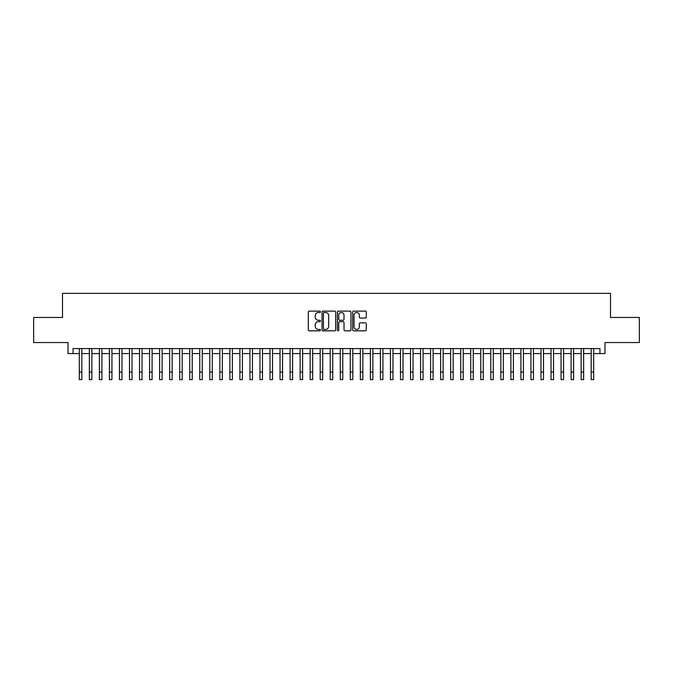 <?xml version="1.0" encoding="UTF-8"?>
<svg xmlns="http://www.w3.org/2000/svg" width="673" height="673" viewBox="0 0 673 673"><rect width="100%" height="100%" fill="white"/><g stroke="black" fill="none" stroke-linecap="round" stroke-linejoin="round"><path stroke-width="1.01" d="M320.441 311.809A0.69 0.69 0 0 0 319.751 311.119L309.286 311.119A0.984 0.984 0 0 0 308.301 312.104L308.301 329.837A0.984 0.984 0 0 0 309.286 330.822L319.751 330.822A0.69 0.69 0 0 0 320.441 330.132A0.69 0.69 0 0 0 319.751 329.442L318.396 329.442A3.155 3.155 0 0 1 315.242 326.287L315.242 324.807A3.155 3.155 0 0 1 318.396 321.66L319.751 321.66A0.69 0.69 0 0 0 320.441 320.971A0.69 0.69 0 0 0 319.751 320.281L318.396 320.281A3.155 3.155 0 0 1 315.242 317.126L315.242 315.645A3.155 3.155 0 0 1 318.396 312.499L319.751 312.499A0.69 0.69 0 0 0 320.441 311.809M365.288 318.06A0.984 0.984 0 0 0 366.272 317.076L366.272 312.104A0.984 0.984 0 0 0 365.288 311.119L353.67 311.119A0.984 0.984 0 0 0 352.677 312.104L352.677 329.837A0.984 0.984 0 0 0 353.67 330.822L365.288 330.822A0.984 0.984 0 0 0 366.272 329.837L366.272 323.822A0.984 0.984 0 0 0 365.288 322.838L360.316 322.838A0.984 0.984 0 0 0 359.332 323.822L359.332 326.809A2.633 2.633 0 0 1 356.698 329.442A2.633 2.633 0 0 1 354.057 326.809L354.057 315.132A2.633 2.633 0 0 1 356.698 312.499A2.633 2.633 0 0 1 359.332 315.132L359.332 317.076A0.984 0.984 0 0 0 360.316 318.06L365.288 318.06M73.046 353.586L73.046 348.572L599.954 348.572L599.954 353.586L604.977 353.586L604.977 342.549L639.35 342.549L639.35 317.454L610.495 317.454L610.495 293.369L62.505 293.369L62.505 317.454L33.65 317.454L33.65 342.549L68.023 342.549L68.023 353.586L79.313 353.586M335.642 312.104A0.984 0.984 0 0 0 334.649 311.119L323.032 311.119A0.984 0.984 0 0 0 322.039 312.104L322.039 329.837A0.984 0.984 0 0 0 323.032 330.822L334.649 330.822A0.984 0.984 0 0 0 335.642 329.837L335.642 312.104M338.351 311.119L349.968 311.119A0.984 0.984 0 0 1 350.961 312.104L350.961 329.837A0.984 0.984 0 0 1 349.968 330.822L344.997 330.822A0.984 0.984 0 0 1 344.012 329.837L344.012 322.645A0.984 0.984 0 0 0 343.028 321.66L339.73 321.66A0.984 0.984 0 0 0 338.738 322.645L338.738 330.132A0.69 0.69 0 0 1 338.048 330.822A0.69 0.69 0 0 1 337.358 330.132L337.358 312.104A0.984 0.984 0 0 1 338.351 311.119M81.828 353.586L89.349 353.586M91.865 353.586L99.385 353.586M101.901 353.586L109.421 353.586M111.937 353.586L119.458 353.586M121.973 353.586L129.502 353.586M132.009 353.586L139.538 353.586M142.045 353.586L149.574 353.586M152.081 353.586L159.61 353.586M162.117 353.586L169.646 353.586M172.153 353.586L179.683 353.586M182.19 353.586L189.719 353.586M192.226 353.586L199.755 353.586M202.262 353.586L209.791 353.586M212.298 353.586L219.827 353.586M222.334 353.586L229.863 353.586M232.37 353.586L239.899 353.586M242.406 353.586L249.935 353.586M252.442 353.586L259.971 353.586M262.478 353.586L270.008 353.586M272.515 353.586L280.044 353.586M282.551 353.586L290.08 353.586M292.587 353.586L300.116 353.586M302.623 353.586L310.152 353.586M312.667 353.586L320.188 353.586M322.704 353.586L330.224 353.586M332.74 353.586L340.26 353.586M342.776 353.586L350.296 353.586M352.812 353.586L360.333 353.586M362.848 353.586L370.377 353.586M372.884 353.586L380.413 353.586M382.92 353.586L390.449 353.586M392.956 353.586L400.485 353.586M402.992 353.586L410.522 353.586M413.029 353.586L420.558 353.586M423.065 353.586L430.594 353.586M433.101 353.586L440.63 353.586M443.137 353.586L450.666 353.586M453.173 353.586L460.702 353.586M463.209 353.586L470.738 353.586M473.245 353.586L480.774 353.586M483.281 353.586L490.81 353.586M493.317 353.586L500.847 353.586M503.354 353.586L510.883 353.586M513.39 353.586L520.919 353.586M523.426 353.586L530.955 353.586M533.462 353.586L540.991 353.586M543.498 353.586L551.027 353.586M553.543 353.586L561.063 353.586M563.579 353.586L571.099 353.586M573.615 353.586L581.135 353.586M583.651 353.586L591.172 353.586M593.687 353.586L599.954 353.586M324.108 312.499A0.69 0.69 0 0 0 323.419 313.189L323.419 328.752A0.69 0.69 0 0 0 324.108 329.442L325.539 329.442A3.155 3.155 0 0 0 328.693 326.287L328.693 315.645A3.155 3.155 0 0 0 325.539 312.499L324.108 312.499M344.012 315.183A2.633 2.633 0 0 0 341.379 312.55A2.633 2.633 0 0 0 338.738 315.183L338.738 319.296A0.984 0.984 0 0 0 339.73 320.281L343.028 320.281A0.984 0.984 0 0 0 344.012 319.296L344.012 315.183M79.313 372.102L81.828 372.102L81.828 379.631L79.313 379.631L79.313 348.572M81.828 372.102L81.828 348.572M89.349 372.102L91.865 372.102L91.865 379.631L89.349 379.631L89.349 348.572M91.865 372.102L91.865 348.572M99.385 372.102L101.901 372.102L101.901 379.631L99.385 379.631L99.385 348.572M101.901 372.102L101.901 348.572M109.421 372.102L111.937 372.102L111.937 379.631L109.421 379.631L109.421 348.572M111.937 372.102L111.937 348.572M119.458 372.102L121.973 372.102L121.973 379.631L119.458 379.631L119.458 348.572M121.973 372.102L121.973 348.572M129.502 372.102L132.009 372.102L132.009 379.631L129.502 379.631L129.502 348.572M132.009 372.102L132.009 348.572M139.538 372.102L142.045 372.102L142.045 379.631L139.538 379.631L139.538 348.572M142.045 372.102L142.045 348.572M149.574 372.102L152.081 372.102L152.081 379.631L149.574 379.631L149.574 348.572M152.081 372.102L152.081 348.572M159.61 372.102L162.117 372.102L162.117 379.631L159.61 379.631L159.61 348.572M162.117 372.102L162.117 348.572M169.646 372.102L172.153 372.102L172.153 379.631L169.646 379.631L169.646 348.572M172.153 372.102L172.153 348.572M179.683 372.102L182.19 372.102L182.19 379.631L179.683 379.631L179.683 348.572M182.19 372.102L182.19 348.572M189.719 372.102L192.226 372.102L192.226 379.631L189.719 379.631L189.719 348.572M192.226 372.102L192.226 348.572M199.755 372.102L202.262 372.102L202.262 379.631L199.755 379.631L199.755 348.572M202.262 372.102L202.262 348.572M209.791 372.102L212.298 372.102L212.298 379.631L209.791 379.631L209.791 348.572M212.298 372.102L212.298 348.572M219.827 372.102L222.334 372.102L222.334 379.631L219.827 379.631L219.827 348.572M222.334 372.102L222.334 348.572M229.863 372.102L232.37 372.102L232.37 379.631L229.863 379.631L229.863 348.572M232.37 372.102L232.37 348.572M239.899 372.102L242.406 372.102L242.406 379.631L239.899 379.631L239.899 348.572M242.406 372.102L242.406 348.572M249.935 372.102L252.442 372.102L252.442 379.631L249.935 379.631L249.935 348.572M252.442 372.102L252.442 348.572M259.971 372.102L262.478 372.102L262.478 379.631L259.971 379.631L259.971 348.572M262.478 372.102L262.478 348.572M270.008 372.102L272.515 372.102L272.515 379.631L270.008 379.631L270.008 348.572M272.515 372.102L272.515 348.572M280.044 372.102L282.551 372.102L282.551 379.631L280.044 379.631L280.044 348.572M282.551 372.102L282.551 348.572M290.08 372.102L292.587 372.102L292.587 379.631L290.08 379.631L290.08 348.572M292.587 372.102L292.587 348.572M300.116 372.102L302.623 372.102L302.623 379.631L300.116 379.631L300.116 348.572M302.623 372.102L302.623 348.572M310.152 372.102L312.667 372.102L312.667 379.631L310.152 379.631L310.152 348.572M312.667 372.102L312.667 348.572M320.188 372.102L322.704 372.102L322.704 379.631L320.188 379.631L320.188 348.572M322.704 372.102L322.704 348.572M330.224 372.102L332.74 372.102L332.74 379.631L330.224 379.631L330.224 348.572M332.74 372.102L332.74 348.572M340.26 372.102L342.776 372.102L342.776 379.631L340.26 379.631L340.26 348.572M342.776 372.102L342.776 348.572M350.296 372.102L352.812 372.102L352.812 379.631L350.296 379.631L350.296 348.572M352.812 372.102L352.812 348.572M360.333 372.102L362.848 372.102L362.848 379.631L360.333 379.631L360.333 348.572M362.848 372.102L362.848 348.572M370.377 372.102L372.884 372.102L372.884 379.631L370.377 379.631L370.377 348.572M372.884 372.102L372.884 348.572M380.413 372.102L382.92 372.102L382.92 379.631L380.413 379.631L380.413 348.572M382.92 372.102L382.92 348.572M390.449 372.102L392.956 372.102L392.956 379.631L390.449 379.631L390.449 348.572M392.956 372.102L392.956 348.572M400.485 372.102L402.992 372.102L402.992 379.631L400.485 379.631L400.485 348.572M402.992 372.102L402.992 348.572M410.522 372.102L413.029 372.102L413.029 379.631L410.522 379.631L410.522 348.572M413.029 372.102L413.029 348.572M420.558 372.102L423.065 372.102L423.065 379.631L420.558 379.631L420.558 348.572M423.065 372.102L423.065 348.572M430.594 372.102L433.101 372.102L433.101 379.631L430.594 379.631L430.594 348.572M433.101 372.102L433.101 348.572M440.63 372.102L443.137 372.102L443.137 379.631L440.63 379.631L440.63 348.572M443.137 372.102L443.137 348.572M450.666 372.102L453.173 372.102L453.173 379.631L450.666 379.631L450.666 348.572M453.173 372.102L453.173 348.572M460.702 372.102L463.209 372.102L463.209 379.631L460.702 379.631L460.702 348.572M463.209 372.102L463.209 348.572M470.738 372.102L473.245 372.102L473.245 379.631L470.738 379.631L470.738 348.572M473.245 372.102L473.245 348.572M480.774 372.102L483.281 372.102L483.281 379.631L480.774 379.631L480.774 348.572M483.281 372.102L483.281 348.572M490.81 372.102L493.317 372.102L493.317 379.631L490.81 379.631L490.81 348.572M493.317 372.102L493.317 348.572M500.847 372.102L503.354 372.102L503.354 379.631L500.847 379.631L500.847 348.572M503.354 372.102L503.354 348.572M510.883 372.102L513.39 372.102L513.39 379.631L510.883 379.631L510.883 348.572M513.39 372.102L513.39 348.572M520.919 372.102L523.426 372.102L523.426 379.631L520.919 379.631L520.919 348.572M523.426 372.102L523.426 348.572M530.955 372.102L533.462 372.102L533.462 379.631L530.955 379.631L530.955 348.572M533.462 372.102L533.462 348.572M540.991 372.102L543.498 372.102L543.498 379.631L540.991 379.631L540.991 348.572M543.498 372.102L543.498 348.572M551.027 372.102L553.543 372.102L553.543 379.631L551.027 379.631L551.027 348.572M553.543 372.102L553.543 348.572M561.063 372.102L563.579 372.102L563.579 379.631L561.063 379.631L561.063 348.572M563.579 372.102L563.579 348.572M571.099 372.102L573.615 372.102L573.615 379.631L571.099 379.631L571.099 348.572M573.615 372.102L573.615 348.572M581.135 372.102L583.651 372.102L583.651 379.631L581.135 379.631L581.135 348.572M583.651 372.102L583.651 348.572M591.172 372.102L593.687 372.102L593.687 379.631L591.172 379.631L591.172 348.572M593.687 372.102L593.687 348.572"/></g></svg>

